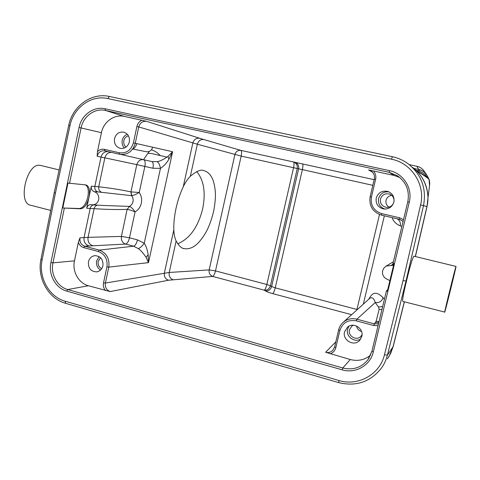 <?xml version="1.0" encoding="UTF-8"?>
<svg xmlns="http://www.w3.org/2000/svg" width="480" height="480" viewBox="0 0 480 480"><rect width="100%" height="100%" fill="white"/><g stroke="black" fill="none" stroke-linecap="round" stroke-linejoin="round"><path stroke-width="0.72" d="M160.272 155.556C157.704 152.79 154.758 150.864 151.434 149.778M149.274 151.422L143.538 159.648M423.414 170.148L421.554 168.306L418.854 166.794L409.17 164.58M416.808 166.218L418.728 169.44L418.188 170.778L419.172 171.06C424.446 173.466 426.582 175.062 425.568 175.842M54.234 192.636L55.446 193.068L69.99 125.628L68.736 125.328L54.234 192.624M444.696 312.234C443.832 314.244 455.544 266.706 455.976 266.454L456 266.418C456.636 265.308 445.68 309.816 444.762 312.09L402.816 301.41C402.18 300.444 403.452 293.484 406.614 280.542L406.002 281.058L403.05 280.578L384.444 354.81C379.938 374.466 358.098 386.526 338.934 380.508L65.148 301.212C49.08 296.904 38.316 277.41 42.126 259.944L55.446 193.068M427.026 206.556L423.51 205.62L406.002 281.058L387.408 355.128C386.208 359.88 384.198 364.23 381.396 368.178L381.396 368.178C370.338 381.978 356.106 386.79 338.7 382.614L338.934 380.508M415.41 256.548L427.026 206.568L428.016 197.61C427.584 185.286 422.472 175.248 412.698 167.508M426.462 174.534C424.776 172.2 422.64 170.622 420.054 169.8L413.88 168.402M40.878 165.498L40.104 165.348C26.73 162.426 17.196 203.664 30.846 205.284L50.694 210.414M387.42 358.944L390.738 353.22L393.252 346.26M406.614 280.542C410.028 266.298 412.446 258.192 413.868 256.218L413.994 256.206M429.552 185.556L429.042 179.34C426 176.718 422.16 174.12 417.528 171.54L412.806 167.574M416.142 170.334L418.188 170.778L417.732 171.498M425.712 175.926L428.538 178.158M426.336 176.298L428.478 178.08M429.714 183.15L429.216 179.616L427.854 177.372L429.042 179.34M419.172 171.06L420.054 169.8C423.114 171.048 425.178 172.53 426.24 174.246L426.942 175.236M416.88 170.982L417.528 171.54M416.304 170.472L417.39 171.42M415.812 170.046L416.508 170.664M129.54 206.418L127.218 209.37C129.222 209.664 131.844 210.498 135.084 211.866C133.086 208.896 131.238 207.078 129.54 206.418L127.128 209.364C116.928 209.712 105.924 209.478 94.116 208.662L88.056 237.348L79.986 237.828C79.488 242.016 81.06 244.812 84.696 246.222L125.556 244.086C122.358 242.796 120.978 240.24 121.422 236.424L129.51 237.786L137.484 239.862L144.24 243.252C142.044 246.306 140.04 248.07 138.246 248.55C140.502 250.086 143.106 252.99 146.058 257.262L148.164 254.79C147.414 249.87 146.106 246.024 144.24 243.252L160.458 168.372L152.94 168.246L136.806 164.628L130.962 191.904L131.844 195.66C133.776 195.324 136.242 194.268 139.254 192.486L130.872 191.898C121.104 189.768 110.394 188.07 98.736 186.798L94.836 186.438C94.512 189.138 95.502 190.956 97.812 191.904L94.338 191.7C91.986 190.752 90.978 188.91 91.314 186.18L88.992 197.22C87.186 204.432 84.396 208.284 80.616 208.788L62.784 208.002L67.974 183.09L85.932 184.92M85.482 184.866C88.146 186.654 88.926 190.674 87.828 196.926C85.998 204.036 83.238 207.894 79.536 208.512L62.784 208.002M101.436 132.702L97.464 151.596L97.158 156.246C98.4 152.178 100.956 150.378 104.832 150.834L104.496 149.34L119.256 152.76C126.348 153.618 131.064 150.318 133.398 142.86L136.89 126.498C137.604 123.546 139.26 121.464 141.852 120.252L124.314 116.412C114.348 114.006 103.512 121.812 101.436 132.702L81.078 127.944L69.522 183.366M97.68 205.146C95.82 205.488 94.638 206.664 94.116 208.662L86.67 208.236L88.992 197.22C90.18 190.2 89.172 186.102 85.974 184.926M129.324 141.936C129.93 136.992 128.082 133.746 123.798 132.18C119.142 131.568 116.052 133.698 114.534 138.57C113.946 143.664 115.89 146.934 120.372 148.38C124.884 148.812 127.866 146.664 129.324 141.936M133.398 142.86L172.602 151.728L167.934 156.444C163.344 159.63 159.708 161.358 157.026 161.646L151.818 161.568L120.882 154.488M176.058 208.242C177.798 200.388 180.192 193.248 183.24 186.828C185.298 182.472 187.662 178.956 190.332 176.28C196.644 171.024 201.198 169.152 204 170.664C208.506 171.978 211.698 175.71 213.582 181.854C215.232 188.526 216.732 195.198 213.534 211.728C209.052 229.356 204.36 235.428 199.512 241.512C194.67 247.074 189.576 249.45 184.224 248.64C181.68 248.532 178.98 245.982 176.13 240.99C174.726 237.954 173.958 234.234 173.826 229.824C173.622 223.29 174.366 216.096 176.058 208.242M196.776 171.63C203.904 180.312 205.872 192.714 202.674 208.836C198.036 227.118 189.714 238.764 177.714 243.786M167.022 157.128L151.836 153.594L147.924 153.21M176.13 240.99L169.224 272.472L105.384 283.044C104.88 287.256 106.482 290.1 110.184 291.576L168.498 280.23L212.646 276.414C209.922 275.274 208.758 273.102 209.172 269.886L215.49 270.906C214.698 274.026 213.75 275.862 212.646 276.414L264.27 290.178C265.188 289.56 266.052 287.664 266.856 284.49L270.414 285.756C269.382 288.87 267.336 290.346 264.27 290.178L265.476 290.958C266.832 291.792 269.232 292.674 272.676 293.61L351.63 314.694M183.24 186.828L192.852 142.95C193.974 139.452 196.242 137.892 199.662 138.27L146.67 121.362C142.68 120.936 140.04 122.796 138.75 126.942L197.364 144.234L190.332 176.28M172.95 279.648C170.022 278.394 168.78 276 169.224 272.472L209.172 269.886L234.882 154.62C235.89 151.482 237.87 150.066 240.822 150.372C241.674 150.99 241.794 152.898 241.17 156.09L197.364 144.234C198.456 140.778 200.592 139.206 203.766 139.518L199.662 138.27M146.67 121.362L141.852 120.252M399.75 177.486L394.092 175.434L368.592 169.92L370.842 170.82C373.758 172.782 374.91 175.524 374.31 179.034M393.882 202.074C394.638 196.98 392.64 193.44 387.888 191.466C382.11 190.332 378.222 192.534 376.236 198.066C375.54 203.922 378.06 207.57 383.796 209.01C388.908 209.25 392.274 206.94 393.882 202.074M373.344 170.898C375.516 173.304 376.272 176.118 375.618 179.334L371.442 196.974C370.308 205.368 373.764 210.924 381.804 213.654L399.6 217.782L399.384 219.3L403.092 221.34L399.54 219.336M393.036 263.28L407.772 201.864L393.03 263.286L393.96 263.628L387.336 291.234L386.418 290.838L387.69 289.74M110.184 291.576L88.38 285.744C78.612 283.212 72.042 271.38 74.472 260.838L78.366 242.322L79.986 237.828M131.844 195.66L131.598 195.66C132.96 197.406 133.434 199.404 133.008 201.66C132.468 203.886 131.232 205.458 129.294 206.388L103.248 205.482M97.812 191.904L131.598 195.66L130.872 191.898M94.338 191.7C97.722 193.062 99.174 195.708 98.688 199.644C97.716 203.052 95.61 204.78 92.37 204.828L91.11 204.648M86.67 208.236C87.342 205.872 88.806 204.672 91.05 204.642M97.158 156.246L104.85 157.848L98.736 186.798C98.424 189.396 99.3 191.184 101.37 192.156M167.934 156.444L168.912 159.228C166.56 163.188 163.74 166.236 160.458 168.372C159.72 164.598 158.58 162.36 157.026 161.646M148.164 254.79L148.5 262.644L172.602 151.728L168.912 159.228M146.058 257.262L148.5 262.644L108.786 267.114L105.384 283.044L103.512 282.798L106.92 266.85C107.82 259.206 104.934 254.094 98.274 251.52L83.754 247.62C81.156 246.828 79.362 245.058 78.366 242.322M102.93 265.764C103.332 259.512 100.686 256.134 94.986 255.642C91.578 256.146 89.4 258.198 88.44 261.804C88.068 268.206 90.81 271.566 96.666 271.884C99.924 271.284 102.012 269.244 102.93 265.764M334.596 347.082L332.772 350.376C330.774 352.302 328.392 352.926 325.626 352.254L350.262 359.526C357.888 361.452 364.686 359.97 370.65 355.086M356.796 310.032L356.934 309.474L357.306 309.57M272.676 293.61C273.576 292.974 274.434 291.048 275.244 287.832L271.644 286.512L298.614 168.834L302.382 169.602L275.244 287.832L356.934 309.474L379.494 214.512M374.148 179.688L294.912 162.27C297.828 163.32 299.058 165.504 298.614 168.834L241.17 156.09L215.49 270.906L266.856 284.49L293.544 167.796C294.21 164.556 294.216 162.642 293.556 162.06C296.46 163.098 297.69 165.282 297.246 168.594L270.414 285.756L271.644 286.512C270.612 289.644 268.554 291.126 265.476 290.958M384.384 299.322L383.07 297.696C374.172 288.69 371.04 295.512 368.664 299.322M392.226 217.632C393.096 221.076 395.784 223.836 400.284 225.912L401.886 226.38M397.254 218.802C399.81 220.506 400.818 222.87 400.284 225.912M393.36 263.448L392.196 264.732L393.672 264.816M393.564 265.266L386.202 266.028L393.384 261.798M386.202 266.028L383.922 267.984L382.632 270.696C382.02 275.004 383.772 277.968 387.882 279.582L389.868 280.662M361.806 336.492C364.05 328.746 353.724 321.84 347.664 326.97L344.55 331.782C342.192 339.9 353.526 346.788 359.37 340.722L361.806 336.492M378.504 323.814L374.334 323.862L373.794 325.536L356.316 320.838C348.036 319.476 342.552 322.698 339.87 330.498L335.814 347.652C334.98 350.73 333.096 352.8 330.15 353.856M343.446 322.086L369.936 298.176C372.228 296.922 373.998 298.38 375.24 302.538L356.886 319.188L374.334 323.862L376.11 321.33L379.062 321.492M383.07 297.696C381.774 301.398 379.164 303.012 375.24 302.538L378.444 306.966L379.14 309.366L376.11 321.33M360.798 338.958C354.672 343.188 345.522 336.42 347.592 329.244L349.074 326.1M353.334 325.242L351.876 326.058L349.464 329.748C347.658 335.952 356.358 341.166 360.768 336.486L362.04 334.776M361.542 331.476C358.758 330.678 357.102 328.866 356.568 326.034M100.572 270.024C97.338 267.966 96.012 264.936 96.606 260.94L99.108 256.596M100.53 257.676L98.184 261.372C97.722 264.732 98.904 267.156 101.724 268.65M99.198 250.11L133.572 246.198L125.556 244.086C127.254 243.552 128.574 241.452 129.51 237.786L135.084 211.866C138.33 209.97 140.412 207.078 141.33 203.196C142.08 199.29 141.39 195.72 139.254 192.486L144.876 166.356C145.53 162.618 145.134 160.392 143.688 159.684C140.268 159.288 137.976 160.932 136.806 164.628L104.85 157.848C105.948 154.164 108.18 152.346 111.546 152.394M384.96 209.088C379.98 207.312 377.856 203.808 378.576 198.588C380.262 193.614 383.724 191.382 388.974 191.886M394.038 201.252C394.2 197.778 392.67 195.378 389.448 194.052C385.02 193.116 382.032 194.772 380.49 199.02C379.968 203.526 381.918 206.298 386.346 207.348C389.832 207.516 392.274 205.998 393.678 202.806M389.028 207.132C386.526 205.494 385.536 203.202 386.058 200.262C386.91 197.424 388.812 195.792 391.77 195.378M124.404 148.002C122.418 145.884 121.698 143.322 122.238 140.31C122.964 137.352 124.656 135.336 127.314 134.274M136.746 143.622C136.134 146.202 134.724 148.086 132.522 149.274M128.43 135.804C126.036 136.47 124.506 138.096 123.846 140.676C123.402 143.316 124.128 145.458 126.036 147.096M152.652 147.216C151.62 150.522 149.508 152.028 146.322 151.734L132.912 149.064M68.736 125.328C72.48 106.164 91.53 92.292 109.362 96.462L107.778 98.556L391.494 159.204C411.63 163.02 425.694 184.89 420.576 204.972L423.51 205.62C426.63 188.802 421.65 174.972 408.582 164.124C403.734 160.476 398.346 158.004 392.412 156.726L109.362 96.462L392.37 156.714M69.99 125.628C73.512 107.64 91.284 94.68 107.778 98.556M420.576 204.972L403.05 280.578M50.922 262.578L79.062 127.482C81.414 115.014 93.72 106.044 105.066 108.768L389.466 170.64C403.332 173.328 412.884 188.43 409.266 202.194L373.314 351.942C370.362 365.472 355.398 373.932 342.15 369.822L66.72 291.096C55.626 288.174 48.174 274.632 50.922 262.578L52.95 262.86C50.376 274.146 57.354 286.824 67.74 289.548L342.78 367.986C352.842 370.38 361.17 367.716 367.764 359.994L371.922 351.294M54.228 192.672L40.95 259.368L42.126 259.944M65.148 301.212L65.652 303.336L338.67 382.602M384.444 354.81L387.408 355.128L393.03 346.752L404.322 301.8M408.582 164.124L408.582 164.124C403.728 160.47 398.334 158.004 392.4 156.72L391.488 159.204M412.464 167.34L412.92 167.682C425.094 176.442 430.38 193.896 426.918 206.574L415.308 256.524M425.556 176.166L426.576 176.508M394.092 175.434L389.256 172.35L105.426 110.436C94.812 107.88 83.28 116.268 81.078 127.944L79.062 127.482M64.338 208.242L52.95 262.86L74.472 260.838M91.314 186.18L94.836 186.438L101.028 157.05C102.186 153.252 104.58 151.44 108.204 151.614M97.464 151.596C99.474 149.562 101.82 148.812 104.496 149.34M136.89 126.498L138.75 126.942L135.252 143.28C132.66 151.554 127.428 155.214 119.562 154.254L119.256 152.76M119.532 154.248L104.832 150.834M173.826 229.824L164.37 273.006C163.938 276.576 165.318 278.988 168.498 280.23M294.912 162.27L240.822 150.372L203.766 139.518M368.592 169.92L372.606 172.278M105.066 108.768L105.426 110.436L124.314 116.412M399.6 217.782L403.482 219.708M375.618 179.334L374.292 179.076C374.922 175.542 373.77 172.788 370.842 170.814M374.304 179.082L370.146 196.68C368.868 205.86 372.624 212.01 381.39 215.112C372.63 212.01 368.88 205.866 370.14 196.686L371.442 196.974M381.804 213.654L381.396 215.118M399.384 219.3L381.624 215.166M409.266 202.194L407.766 201.858C409.782 190.98 406.35 182.286 397.47 175.788L389.256 172.35L389.466 170.64M407.766 201.858L407.772 201.864C409.776 190.974 406.344 182.28 397.47 175.788L397.878 176.064M368.574 358.872L371.928 351.246L386.418 290.85L371.922 351.264L373.314 351.942M342.15 369.822L342.78 367.986L350.262 359.526M88.38 285.744L67.74 289.548L66.72 291.096M88.764 245.844C85.17 244.446 83.604 241.68 84.06 237.534L90.198 208.422C90.708 206.478 91.86 205.308 93.66 204.906M98.274 251.52L99.192 250.11L84.696 246.222L83.754 247.62M127.128 209.364L121.422 236.424L88.056 237.348C87.594 241.452 89.052 244.2 92.43 245.592M152.94 168.246C153.6 164.502 153.228 162.276 151.812 161.574M138.24 248.556L133.566 246.198M99.192 250.11C106.59 252.966 109.788 258.636 108.786 267.114L106.92 266.85M105.426 290.544C103.614 288.282 102.978 285.702 103.512 282.798M335.82 341.868L325.626 352.254M338.64 329.964L334.596 347.046L335.814 347.652M339.87 330.498L338.658 329.904C339.396 326.868 340.926 324.324 343.23 322.266C347.196 318.99 351.744 317.964 356.886 319.182L356.316 320.838M384.366 215.808L363.342 304.128M372.81 185.34L302.382 169.602C303.066 166.32 303.09 164.388 302.46 163.806M392.778 264.222L393.804 264.282M392.196 264.732L391.308 265.284M378.06 325.674L373.794 325.536M378.444 306.966L382.65 306.558M381.942 309.492L379.14 309.366M378.798 322.602L375.516 322.452M133.572 246.192C135.24 245.652 136.542 243.546 137.484 239.862M80.616 208.788L79.536 208.512M40.938 259.428C36.924 277.968 48.324 298.62 65.556 303.306M426.642 174.78L423.384 170.112M40.626 165.438L59.124 169.932M404.418 301.824L393.234 346.326L388.752 356.934M413.958 256.2L456 266.418M428.016 197.616L429.624 184.992M414.54 168.936L415.842 170.07M426.252 174.258L428.574 178.224M429.702 182.712L429.222 179.64M429.624 185.022L429.702 182.73M427.014 176.724L416.922 171M184.224 248.64L183.312 248.364M370.134 196.674L374.292 179.076M92.37 204.828L104.106 205.53M343.23 322.266C340.914 324.33 339.384 326.88 338.64 329.922L334.596 347.046L332.778 350.376M359.814 340.272L359.37 340.722M361.068 336.18L360.768 336.486"/></g></svg>
